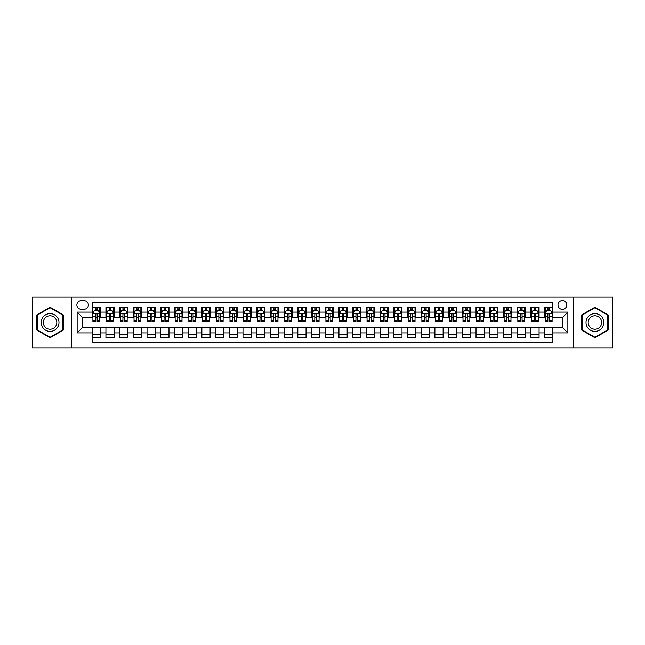 <?xml version="1.0" encoding="UTF-8"?>
<svg xmlns="http://www.w3.org/2000/svg" width="645" height="645" viewBox="0 0 645 645"><rect width="100%" height="100%" fill="white"/><g stroke="black" fill="none" stroke-linecap="round" stroke-linejoin="round"><path stroke-width="0.97" d="M562.375 300.57A4.386 4.386 0 0 0 557.99 304.956A4.386 4.386 0 0 0 562.375 309.342A4.386 4.386 0 0 0 566.762 304.956A4.386 4.386 0 0 0 562.375 300.57M573.341 347.857L612.75 347.857L612.75 297.143L573.341 297.143L573.341 347.857L71.659 347.857L71.659 297.143L32.25 297.143L32.25 347.857L71.659 347.857M552.781 307.076L544.557 307.076L544.557 312.083L539.075 312.083L539.075 317.566L544.557 317.566L544.557 312.083M539.075 312.083L539.075 307.076L530.851 307.076L530.851 312.083L525.369 312.083L525.369 317.566L530.851 317.566L530.851 312.083M525.369 312.083L525.369 307.076L517.145 307.076L517.145 312.083L511.662 312.083L511.662 317.566L517.145 317.566L517.145 312.083M511.662 312.083L511.662 307.076L503.439 307.076L503.439 312.083L497.956 312.083L497.956 317.566L503.439 317.566L503.439 312.083M497.956 312.083L497.956 307.076L489.724 307.076L489.724 312.083L484.242 312.083L484.242 317.566L489.724 317.566L489.724 312.083M484.242 312.083L484.242 307.076L476.018 307.076L476.018 312.083L470.536 312.083L470.536 317.566L476.018 317.566L476.018 312.083M470.536 312.083L470.536 307.076L462.312 307.076L462.312 312.083L456.829 312.083L456.829 317.566L462.312 317.566L462.312 312.083M456.829 312.083L456.829 307.076L448.606 307.076L448.606 312.083L443.123 312.083L443.123 317.566L448.606 317.566L448.606 312.083M443.123 312.083L443.123 307.076L434.899 307.076L434.899 312.083L429.417 312.083L429.417 317.566L434.899 317.566L434.899 312.083M429.417 312.083L429.417 307.076L421.193 307.076L421.193 312.083L415.711 312.083L415.711 317.566L421.193 317.566L421.193 312.083M415.711 312.083L415.711 307.076L407.487 307.076L407.487 312.083L402.004 312.083L402.004 317.566L407.487 317.566L407.487 312.083M402.004 312.083L402.004 307.076L393.781 307.076L393.781 312.083L388.298 312.083L388.298 317.566L393.781 317.566L393.781 312.083M388.298 312.083L388.298 307.076L380.066 307.076L380.066 312.083L374.584 312.083L374.584 317.566L380.066 317.566L380.066 312.083M374.584 312.083L374.584 307.076L366.36 307.076L366.36 312.083L360.878 312.083L360.878 317.566L366.36 317.566L366.36 312.083M360.878 312.083L360.878 307.076L352.654 307.076L352.654 312.083L347.171 312.083L347.171 317.566L352.654 317.566L352.654 312.083M347.171 312.083L347.171 307.076L338.947 307.076L338.947 312.083L333.465 312.083L333.465 317.566L338.947 317.566L338.947 312.083M333.465 312.083L333.465 307.076L325.241 307.076L325.241 312.083L319.759 312.083L319.759 317.566L325.241 317.566L325.241 312.083M319.759 312.083L319.759 307.076L311.535 307.076L311.535 312.083L306.053 312.083L306.053 317.566L311.535 317.566L311.535 312.083M306.053 312.083L306.053 307.076L297.829 307.076L297.829 312.083L292.346 312.083L292.346 317.566L297.829 317.566L297.829 312.083M292.346 312.083L292.346 307.076L284.123 307.076L284.123 312.083L278.64 312.083L278.64 317.566L284.123 317.566L284.123 312.083M278.64 312.083L278.64 307.076L270.416 307.076L270.416 312.083L264.934 312.083L264.934 317.566L270.416 317.566L270.416 312.083M264.934 312.083L264.934 307.076L256.702 307.076L256.702 312.083L251.219 312.083L251.219 317.566L256.702 317.566L256.702 312.083M251.219 312.083L251.219 307.076L242.996 307.076L242.996 312.083L237.513 312.083L237.513 317.566L242.996 317.566L242.996 312.083M237.513 312.083L237.513 307.076L229.289 307.076L229.289 312.083L223.807 312.083L223.807 317.566L229.289 317.566L229.289 312.083M223.807 312.083L223.807 307.076L215.583 307.076L215.583 312.083L210.101 312.083L210.101 317.566L215.583 317.566L215.583 312.083M210.101 312.083L210.101 307.076L201.877 307.076L201.877 312.083L196.394 312.083L196.394 317.566L201.877 317.566L201.877 312.083M196.394 312.083L196.394 307.076L188.171 307.076L188.171 312.083L182.688 312.083L182.688 317.566L188.171 317.566L188.171 312.083M182.688 312.083L182.688 307.076L174.464 307.076L174.464 312.083L168.982 312.083L168.982 317.566L174.464 317.566L174.464 312.083M168.982 312.083L168.982 307.076L160.758 307.076L160.758 312.083L155.276 312.083L155.276 317.566L160.758 317.566L160.758 312.083M155.276 312.083L155.276 307.076L147.044 307.076L147.044 312.083L141.561 312.083L141.561 317.566L147.044 317.566L147.044 312.083M141.561 312.083L141.561 307.076L133.338 307.076L133.338 312.083L127.855 312.083L127.855 317.566L133.338 317.566L133.338 312.083M127.855 312.083L127.855 307.076L119.631 307.076L119.631 312.083L114.149 312.083L114.149 317.566L119.631 317.566L119.631 312.083M114.149 312.083L114.149 307.076L105.925 307.076L105.925 317.566L100.443 317.566L100.443 307.076L92.219 307.076M92.219 337.924L100.443 337.924L100.443 327.434L105.925 327.434L105.925 337.924L114.149 337.924L114.149 327.434L119.631 327.434L119.631 332.917L114.149 332.917M119.631 332.917L119.631 337.924L127.855 337.924L127.855 327.434L133.338 327.434L133.338 332.917L127.855 332.917M133.338 332.917L133.338 337.924L141.561 337.924L141.561 327.434L147.044 327.434L147.044 332.917L141.561 332.917M147.044 332.917L147.044 337.924L155.276 337.924L155.276 327.434L160.758 327.434L160.758 332.917L155.276 332.917M160.758 332.917L160.758 337.924L168.982 337.924L168.982 327.434L174.464 327.434L174.464 332.917L168.982 332.917M174.464 332.917L174.464 337.924L182.688 337.924L182.688 327.434L188.171 327.434L188.171 332.917L182.688 332.917M188.171 332.917L188.171 337.924L196.394 337.924L196.394 327.434L201.877 327.434L201.877 332.917L196.394 332.917M201.877 332.917L201.877 337.924L210.101 337.924L210.101 327.434L215.583 327.434L215.583 332.917L210.101 332.917M215.583 332.917L215.583 337.924L223.807 337.924L223.807 327.434L229.289 327.434L229.289 332.917L223.807 332.917M229.289 332.917L229.289 337.924L237.513 337.924L237.513 327.434L242.996 327.434L242.996 332.917L237.513 332.917M242.996 332.917L242.996 337.924L251.219 337.924L251.219 327.434L256.702 327.434L256.702 332.917L251.219 332.917M256.702 332.917L256.702 337.924L264.934 337.924L264.934 327.434L270.416 327.434L270.416 332.917L264.934 332.917M270.416 332.917L270.416 337.924L278.64 337.924L278.64 327.434L284.123 327.434L284.123 332.917L278.64 332.917M284.123 332.917L284.123 337.924L292.346 337.924L292.346 327.434L297.829 327.434L297.829 332.917L292.346 332.917M297.829 332.917L297.829 337.924L306.053 337.924L306.053 327.434L311.535 327.434L311.535 332.917L306.053 332.917M311.535 332.917L311.535 337.924L319.759 337.924L319.759 327.434L325.241 327.434L325.241 332.917L319.759 332.917M325.241 332.917L325.241 337.924L333.465 337.924L333.465 327.434L338.947 327.434L338.947 332.917L333.465 332.917M338.947 332.917L338.947 337.924L347.171 337.924L347.171 327.434L352.654 327.434L352.654 332.917L347.171 332.917M352.654 332.917L352.654 337.924L360.878 337.924L360.878 327.434L366.36 327.434L366.36 332.917L360.878 332.917M366.36 332.917L366.36 337.924L374.584 337.924L374.584 327.434L380.066 327.434L380.066 332.917L374.584 332.917M380.066 332.917L380.066 337.924L388.298 337.924L388.298 327.434L393.781 327.434L393.781 332.917L388.298 332.917M393.781 332.917L393.781 337.924L402.004 337.924L402.004 327.434L407.487 327.434L407.487 332.917L402.004 332.917M407.487 332.917L407.487 337.924L415.711 337.924L415.711 327.434L421.193 327.434L421.193 332.917L415.711 332.917M421.193 332.917L421.193 337.924L429.417 337.924L429.417 327.434L434.899 327.434L434.899 332.917L429.417 332.917M434.899 332.917L434.899 337.924L443.123 337.924L443.123 327.434L448.606 327.434L448.606 332.917L443.123 332.917M448.606 332.917L448.606 337.924L456.829 337.924L456.829 327.434L462.312 327.434L462.312 332.917L456.829 332.917M462.312 332.917L462.312 337.924L470.536 337.924L470.536 327.434L476.018 327.434L476.018 332.917L470.536 332.917M476.018 332.917L476.018 337.924L484.242 337.924L484.242 327.434L489.724 327.434L489.724 332.917L484.242 332.917M489.724 332.917L489.724 337.924L497.956 337.924L497.956 327.434L503.439 327.434L503.439 332.917L497.956 332.917M503.439 332.917L503.439 337.924L511.662 337.924L511.662 327.434L517.145 327.434L517.145 332.917L511.662 332.917M517.145 332.917L517.145 337.924L525.369 337.924L525.369 327.434L530.851 327.434L530.851 332.917L525.369 332.917M530.851 332.917L530.851 337.924L539.075 337.924L539.075 327.434L544.557 327.434L544.557 332.917L539.075 332.917M81.117 309.205L84.132 309.205A4.249 4.249 0 0 0 88.381 304.956A4.249 4.249 0 0 0 84.132 300.707L81.117 300.707A4.249 4.249 0 0 0 76.868 304.956A4.249 4.249 0 0 0 81.117 309.205M573.341 297.143L71.659 297.143M552.781 312.083L552.781 302.489L92.219 302.489L92.219 317.566L82.625 317.566L82.625 327.434L92.219 327.434L92.219 342.511L552.781 342.511L552.781 327.434L562.375 327.434L562.375 317.566L552.781 317.566L552.781 312.083L567.858 312.083L567.858 332.917L552.781 332.917M92.219 332.917L77.142 332.917L77.142 312.083L92.219 312.083M544.557 332.917L544.557 337.924L552.781 337.924M92.219 310.503L92.904 310.503M95.508 310.503L97.153 310.503M99.757 310.503L100.443 310.503M92.219 317.429L92.904 317.429M95.508 317.429L97.153 317.429M99.757 317.429L100.443 317.429M92.219 327.571L100.443 327.571M92.219 334.497L100.443 334.497M105.925 317.429L106.61 317.429M109.215 317.429L110.859 317.429M113.464 317.429L114.149 317.429M105.925 310.503L106.61 310.503M109.215 310.503L110.859 310.503M113.464 310.503L114.149 310.503M105.925 327.571L114.149 327.571M105.925 334.497L114.149 334.497M119.631 327.571L127.855 327.571M119.631 334.497L127.855 334.497M119.631 310.503L120.317 310.503M122.921 310.503L124.566 310.503M127.17 310.503L127.855 310.503M119.631 317.429L120.317 317.429M122.921 317.429L124.566 317.429M127.17 317.429L127.855 317.429M133.338 327.571L141.561 327.571M133.338 334.497L141.561 334.497M133.338 310.503L134.023 310.503M136.627 310.503L138.272 310.503M140.876 310.503L141.561 310.503M133.338 317.429L134.023 317.429M136.627 317.429L138.272 317.429M140.876 317.429L141.561 317.429M147.044 327.571L155.276 327.571M147.044 334.497L155.276 334.497M147.044 310.503L147.729 310.503M150.341 310.503L151.986 310.503M154.59 310.503L155.276 310.503M147.044 317.429L147.729 317.429M150.341 317.429L151.986 317.429M154.59 317.429L155.276 317.429M160.758 327.571L168.982 327.571M160.758 334.497L168.982 334.497M160.758 310.503L161.444 310.503M164.048 310.503L165.692 310.503M168.297 310.503L168.982 310.503M160.758 317.429L161.444 317.429M164.048 317.429L165.692 317.429M168.297 317.429L168.982 317.429M174.464 327.571L182.688 327.571M174.464 334.497L182.688 334.497M174.464 310.503L175.15 310.503M177.754 310.503L179.399 310.503M182.003 310.503L182.688 310.503M174.464 317.429L175.15 317.429M177.754 317.429L179.399 317.429M182.003 317.429L182.688 317.429M188.171 327.571L196.394 327.571M188.171 334.497L196.394 334.497M188.171 310.503L188.856 310.503M191.46 310.503L193.105 310.503M195.709 310.503L196.394 310.503M188.171 317.429L188.856 317.429M191.46 317.429L193.105 317.429M195.709 317.429L196.394 317.429M201.877 327.571L210.101 327.571M201.877 334.497L210.101 334.497M201.877 310.503L202.562 310.503M205.166 310.503L206.811 310.503M209.415 310.503L210.101 310.503M201.877 317.429L202.562 317.429M205.166 317.429L206.811 317.429M209.415 317.429L210.101 317.429M215.583 327.571L223.807 327.571M215.583 334.497L223.807 334.497M215.583 310.503L216.269 310.503M218.873 310.503L220.517 310.503M223.122 310.503L223.807 310.503M215.583 317.429L216.269 317.429M218.873 317.429L220.517 317.429M223.122 317.429L223.807 317.429M229.289 327.571L237.513 327.571M229.289 334.497L237.513 334.497M229.289 310.503L229.975 310.503M232.579 310.503L234.224 310.503M236.828 310.503L237.513 310.503M229.289 317.429L229.975 317.429M232.579 317.429L234.224 317.429M236.828 317.429L237.513 317.429M242.996 327.571L251.219 327.571M242.996 334.497L251.219 334.497M242.996 310.503L243.681 310.503M246.285 310.503L247.93 310.503M250.534 310.503L251.219 310.503M242.996 317.429L243.681 317.429M246.285 317.429L247.93 317.429M250.534 317.429L251.219 317.429M256.702 327.571L264.934 327.571M256.702 334.497L264.934 334.497M256.702 310.503L257.387 310.503M259.991 310.503L261.636 310.503M264.24 310.503L264.934 310.503M256.702 317.429L257.387 317.429M259.991 317.429L261.636 317.429M264.24 317.429L264.934 317.429M270.416 327.571L278.64 327.571M270.416 334.497L278.64 334.497M270.416 310.503L271.102 310.503M273.706 310.503L275.351 310.503M277.955 310.503L278.64 310.503M270.416 317.429L271.102 317.429M273.706 317.429L275.351 317.429M277.955 317.429L278.64 317.429M284.123 327.571L292.346 327.571M284.123 334.497L292.346 334.497M284.123 310.503L284.808 310.503M287.412 310.503L289.057 310.503M291.661 310.503L292.346 310.503M284.123 317.429L284.808 317.429M287.412 317.429L289.057 317.429M291.661 317.429L292.346 317.429M297.829 327.571L306.053 327.571M297.829 334.497L306.053 334.497M297.829 310.503L298.514 310.503M301.118 310.503L302.763 310.503M305.367 310.503L306.053 310.503M297.829 317.429L298.514 317.429M301.118 317.429L302.763 317.429M305.367 317.429L306.053 317.429M311.535 327.571L319.759 327.571M311.535 334.497L319.759 334.497M311.535 310.503L312.22 310.503M314.825 310.503L316.469 310.503M319.073 310.503L319.759 310.503M311.535 317.429L312.22 317.429M314.825 317.429L316.469 317.429M319.073 317.429L319.759 317.429M325.241 327.571L333.465 327.571M325.241 334.497L333.465 334.497M325.241 310.503L325.927 310.503M328.531 310.503L330.175 310.503M332.78 310.503L333.465 310.503M325.241 317.429L325.927 317.429M328.531 317.429L330.175 317.429M332.78 317.429L333.465 317.429M338.947 327.571L347.171 327.571M338.947 334.497L347.171 334.497M338.947 310.503L339.633 310.503M342.237 310.503L343.882 310.503M346.486 310.503L347.171 310.503M338.947 317.429L339.633 317.429M342.237 317.429L343.882 317.429M346.486 317.429L347.171 317.429M352.654 327.571L360.878 327.571M352.654 334.497L360.878 334.497M352.654 310.503L353.339 310.503M355.943 310.503L357.588 310.503M360.192 310.503L360.878 310.503M352.654 317.429L353.339 317.429M355.943 317.429L357.588 317.429M360.192 317.429L360.878 317.429M366.36 327.571L374.584 327.571M366.36 334.497L374.584 334.497M366.36 310.503L367.045 310.503M369.65 310.503L371.294 310.503M373.898 310.503L374.584 310.503M366.36 317.429L367.045 317.429M369.65 317.429L371.294 317.429M373.898 317.429L374.584 317.429M380.066 327.571L388.298 327.571M380.066 334.497L388.298 334.497M380.066 310.503L380.76 310.503M383.364 310.503L385.009 310.503M387.613 310.503L388.298 310.503M380.066 317.429L380.76 317.429M383.364 317.429L385.009 317.429M387.613 317.429L388.298 317.429M393.781 327.571L402.004 327.571M393.781 334.497L402.004 334.497M393.781 310.503L394.466 310.503M397.07 310.503L398.715 310.503M401.319 310.503L402.004 310.503M393.781 317.429L394.466 317.429M397.07 317.429L398.715 317.429M401.319 317.429L402.004 317.429M407.487 327.571L415.711 327.571M407.487 334.497L415.711 334.497M407.487 310.503L408.172 310.503M410.776 310.503L412.421 310.503M415.025 310.503L415.711 310.503M407.487 317.429L408.172 317.429M410.776 317.429L412.421 317.429M415.025 317.429L415.711 317.429M421.193 327.571L429.417 327.571M421.193 334.497L429.417 334.497M421.193 310.503L421.878 310.503M424.483 310.503L426.127 310.503M428.731 310.503L429.417 310.503M421.193 317.429L421.878 317.429M424.483 317.429L426.127 317.429M428.731 317.429L429.417 317.429M434.899 327.571L443.123 327.571M434.899 334.497L443.123 334.497M434.899 310.503L435.585 310.503M438.189 310.503L439.834 310.503M442.438 310.503L443.123 310.503M434.899 317.429L435.585 317.429M438.189 317.429L439.834 317.429M442.438 317.429L443.123 317.429M448.606 327.571L456.829 327.571M448.606 334.497L456.829 334.497M448.606 310.503L449.291 310.503M451.895 310.503L453.54 310.503M456.144 310.503L456.829 310.503M448.606 317.429L449.291 317.429M451.895 317.429L453.54 317.429M456.144 317.429L456.829 317.429M462.312 327.571L470.536 327.571M462.312 334.497L470.536 334.497M462.312 310.503L462.997 310.503M465.601 310.503L467.246 310.503M469.85 310.503L470.536 310.503M462.312 317.429L462.997 317.429M465.601 317.429L467.246 317.429M469.85 317.429L470.536 317.429M476.018 327.571L484.242 327.571M476.018 334.497L484.242 334.497M476.018 310.503L476.703 310.503M479.308 310.503L480.952 310.503M483.557 310.503L484.242 310.503M476.018 317.429L476.703 317.429M479.308 317.429L480.952 317.429M483.557 317.429L484.242 317.429M489.724 327.571L497.956 327.571M489.724 334.497L497.956 334.497M489.724 310.503L490.41 310.503M493.014 310.503L494.659 310.503M497.271 310.503L497.956 310.503M489.724 317.429L490.41 317.429M493.014 317.429L494.659 317.429M497.271 317.429L497.956 317.429M503.439 327.571L511.662 327.571M503.439 334.497L511.662 334.497M503.439 310.503L504.124 310.503M506.728 310.503L508.373 310.503M510.977 310.503L511.662 310.503M503.439 317.429L504.124 317.429M506.728 317.429L508.373 317.429M510.977 317.429L511.662 317.429M517.145 327.571L525.369 327.571M517.145 334.497L525.369 334.497M517.145 310.503L517.83 310.503M520.434 310.503L522.079 310.503M524.683 310.503L525.369 310.503M517.145 317.429L517.83 317.429M520.434 317.429L522.079 317.429M524.683 317.429L525.369 317.429M530.851 327.571L539.075 327.571M530.851 334.497L539.075 334.497M530.851 310.503L531.536 310.503M534.141 310.503L535.785 310.503M538.39 310.503L539.075 310.503M530.851 317.429L531.536 317.429M534.141 317.429L535.785 317.429M538.39 317.429L539.075 317.429M544.557 327.571L552.781 327.571M544.557 334.497L552.781 334.497M544.557 310.503L545.243 310.503M547.847 310.503L549.492 310.503M552.096 310.503L552.781 310.503M544.557 317.429L545.243 317.429M547.847 317.429L549.492 317.429M552.096 317.429L552.781 317.429M82.625 317.566L77.142 312.083M82.625 327.434L77.142 332.917M567.858 312.083L562.375 317.566M567.858 332.917L562.375 327.434M50.068 337.77L63.299 330.135L63.299 314.865L50.068 307.23L36.846 314.865L36.846 330.135L50.068 337.77M608.154 314.865L594.932 307.23L581.701 314.865L581.701 330.135L594.932 337.77L608.154 330.135L608.154 314.865M97.153 308.858L95.508 308.858M99.757 320.557L97.153 320.557L97.153 321.678L99.757 321.678L99.757 313.317L98.387 310.576L94.275 310.576L92.904 313.317L92.904 321.678L95.508 321.678L95.508 320.557L92.904 320.557M92.904 313.317L92.904 307.076M99.757 313.317L99.757 307.076M95.508 310.576L95.508 307.076M97.153 307.076L97.153 310.576M97.153 320.557L97.153 314.341C96.605 313.285 96.057 313.285 95.508 314.341L95.508 320.557M50.068 313.591A8.909 8.909 0 0 0 41.159 322.5A8.909 8.909 0 0 0 50.068 331.409A8.909 8.909 0 0 0 58.977 322.5A8.909 8.909 0 0 0 50.068 313.591M50.068 315.752A6.748 6.748 0 0 0 43.32 322.5A6.748 6.748 0 0 0 50.068 329.248A6.748 6.748 0 0 0 56.816 322.5A6.748 6.748 0 0 0 50.068 315.752M62.888 329.901L50.068 337.303L37.257 329.901L37.257 315.099L50.068 307.697L62.888 315.099L62.888 329.901M587.216 318.041A8.909 8.909 0 0 0 590.473 330.216A8.909 8.909 0 0 0 602.648 326.959A8.909 8.909 0 0 0 599.382 314.784A8.909 8.909 0 0 0 587.216 318.041M589.087 319.13A6.748 6.748 0 0 0 591.562 328.345A6.748 6.748 0 0 0 600.769 325.87A6.748 6.748 0 0 0 598.302 316.655A6.748 6.748 0 0 0 589.087 319.13M607.743 315.099L607.743 329.901L594.932 337.303L582.113 329.901L582.113 315.099L594.932 307.697L607.743 315.099M110.859 308.858L109.215 308.858M113.464 320.557L110.859 320.557L110.859 321.678L113.464 321.678L113.464 313.317L112.093 310.576L107.981 310.576L106.61 313.317L106.61 321.678L109.215 321.678L109.215 320.557L106.61 320.557M106.61 313.317L106.61 307.076M113.464 313.317L113.464 307.076M109.215 310.576L109.215 307.076M110.859 307.076L110.859 310.576M110.859 320.557L110.859 314.341C110.311 313.285 109.763 313.285 109.215 314.341L109.215 320.557M124.566 308.858L122.921 308.858M127.17 320.557L124.566 320.557L124.566 321.678L127.17 321.678L127.17 313.317L125.799 310.576L121.687 310.576L120.317 313.317L120.317 321.678L122.921 321.678L122.921 320.557L120.317 320.557M120.317 313.317L120.317 307.076M127.17 313.317L127.17 307.076M122.921 310.576L122.921 307.076M124.566 307.076L124.566 310.576M124.566 320.557L124.566 314.341C124.017 313.285 123.469 313.285 122.921 314.341L122.921 320.557M138.272 308.858L136.627 308.858M140.876 320.557L138.272 320.557L138.272 321.678L140.876 321.678L140.876 313.317L139.505 310.576L135.394 310.576L134.023 313.317L134.023 321.678L136.627 321.678L136.627 320.557L134.023 320.557M134.023 313.317L134.023 307.076M140.876 313.317L140.876 307.076M136.627 310.576L136.627 307.076M138.272 307.076L138.272 310.576M138.272 320.557L138.272 314.341C137.732 313.285 137.175 313.285 136.627 314.341L136.627 320.557M151.986 308.858L150.341 308.858M154.59 320.557L151.986 320.557L151.986 321.678L154.59 321.678L154.59 313.317L153.22 310.576L149.108 310.576L147.729 313.317L147.729 321.678L150.341 321.678L150.341 320.557L147.729 320.557M147.729 313.317L147.729 307.076M154.59 313.317L154.59 307.076M150.341 310.576L150.341 307.076M151.986 307.076L151.986 310.576M151.986 320.557L151.986 314.341C151.438 313.285 150.89 313.285 150.341 314.341L150.341 320.557M165.692 308.858L164.048 308.858M168.297 320.557L165.692 320.557L165.692 321.678L168.297 321.678L168.297 313.317L166.926 310.576L162.814 310.576L161.444 313.317L161.444 321.678L164.048 321.678L164.048 320.557L161.444 320.557M161.444 313.317L161.444 307.076M168.297 313.317L168.297 307.076M164.048 310.576L164.048 307.076M165.692 307.076L165.692 310.576M165.692 320.557L165.692 314.341C165.144 313.285 164.596 313.285 164.048 314.341L164.048 320.557M179.399 308.858L177.754 308.858M182.003 320.557L179.399 320.557L179.399 321.678L182.003 321.678L182.003 313.317L180.632 310.576L176.52 310.576L175.15 313.317L175.15 321.678L177.754 321.678L177.754 320.557L175.15 320.557M175.15 313.317L175.15 307.076M182.003 313.317L182.003 307.076M177.754 310.576L177.754 307.076M179.399 307.076L179.399 310.576M179.399 320.557L179.399 314.341C178.85 313.285 178.302 313.285 177.754 314.341L177.754 320.557M193.105 308.858L191.46 308.858M195.709 320.557L193.105 320.557L193.105 321.678L195.709 321.678L195.709 313.317L194.339 310.576L190.227 310.576L188.856 313.317L188.856 321.678L191.46 321.678L191.46 320.557L188.856 320.557M188.856 313.317L188.856 307.076M195.709 313.317L195.709 307.076M191.46 310.576L191.46 307.076M193.105 307.076L193.105 310.576M193.105 320.557L193.105 314.341C192.557 313.285 192.008 313.285 191.46 314.341L191.46 320.557M206.811 308.858L205.166 308.858M209.415 320.557L206.811 320.557L206.811 321.678L209.415 321.678L209.415 313.317L208.045 310.576L203.933 310.576L202.562 313.317L202.562 321.678L205.166 321.678L205.166 320.557L202.562 320.557M202.562 313.317L202.562 307.076M209.415 313.317L209.415 307.076M205.166 310.576L205.166 307.076M206.811 307.076L206.811 310.576M206.811 320.557L206.811 314.341C206.263 313.285 205.715 313.285 205.166 314.341L205.166 320.557M220.517 308.858L218.873 308.858M223.122 320.557L220.517 320.557L220.517 321.678L223.122 321.678L223.122 313.317L221.751 310.576L217.639 310.576L216.269 313.317L216.269 321.678L218.873 321.678L218.873 320.557L216.269 320.557M216.269 313.317L216.269 307.076M223.122 313.317L223.122 307.076M218.873 310.576L218.873 307.076M220.517 307.076L220.517 310.576M220.517 320.557L220.517 314.341C219.969 313.285 219.421 313.285 218.873 314.341L218.873 320.557M234.224 308.858L232.579 308.858M236.828 320.557L234.224 320.557L234.224 321.678L236.828 321.678L236.828 313.317L235.457 310.576L231.345 310.576L229.975 313.317L229.975 321.678L232.579 321.678L232.579 320.557L229.975 320.557M229.975 313.317L229.975 307.076M236.828 313.317L236.828 307.076M232.579 310.576L232.579 307.076M234.224 307.076L234.224 310.576M234.224 320.557L234.224 314.341C233.675 313.285 233.127 313.285 232.579 314.341L232.579 320.557M247.93 308.858L246.285 308.858M250.534 320.557L247.93 320.557L247.93 321.678L250.534 321.678L250.534 313.317L249.164 310.576L245.052 310.576L243.681 313.317L243.681 321.678L246.285 321.678L246.285 320.557L243.681 320.557M243.681 313.317L243.681 307.076M250.534 313.317L250.534 307.076M246.285 310.576L246.285 307.076M247.93 307.076L247.93 310.576M247.93 320.557L247.93 314.341C247.382 313.285 246.833 313.285 246.285 314.341L246.285 320.557M261.636 308.858L259.991 308.858M264.24 320.557L261.636 320.557L261.636 321.678L264.24 321.678L264.24 313.317L262.87 310.576L258.758 310.576L257.387 313.317L257.387 321.678L259.991 321.678L259.991 320.557L257.387 320.557M257.387 313.317L257.387 307.076M264.24 313.317L264.24 307.076M259.991 310.576L259.991 307.076M261.636 307.076L261.636 310.576M261.636 320.557L261.636 314.341C261.096 313.285 260.548 313.285 259.991 314.341L259.991 320.557M275.351 308.858L273.706 308.858M277.955 320.557L275.351 320.557L275.351 321.678L277.955 321.678L277.955 313.317L276.584 310.576L272.472 310.576L271.102 313.317L271.102 321.678L273.706 321.678L273.706 320.557L271.102 320.557M271.102 313.317L271.102 307.076M277.955 313.317L277.955 307.076M273.706 310.576L273.706 307.076M275.351 307.076L275.351 310.576M275.351 320.557L275.351 314.341C274.802 313.285 274.254 313.285 273.706 314.341L273.706 320.557M289.057 308.858L287.412 308.858M291.661 320.557L289.057 320.557L289.057 321.678L291.661 321.678L291.661 313.317L290.29 310.576L286.178 310.576L284.808 313.317L284.808 321.678L287.412 321.678L287.412 320.557L284.808 320.557M284.808 313.317L284.808 307.076M291.661 313.317L291.661 307.076M287.412 310.576L287.412 307.076M289.057 307.076L289.057 310.576M289.057 320.557L289.057 314.341C288.508 313.285 287.96 313.285 287.412 314.341L287.412 320.557M302.763 308.858L301.118 308.858M305.367 320.557L302.763 320.557L302.763 321.678L305.367 321.678L305.367 313.317L303.997 310.576L299.885 310.576L298.514 313.317L298.514 321.678L301.118 321.678L301.118 320.557L298.514 320.557M298.514 313.317L298.514 307.076M305.367 313.317L305.367 307.076M301.118 310.576L301.118 307.076M302.763 307.076L302.763 310.576M302.763 320.557L302.763 314.341C302.215 313.285 301.667 313.285 301.118 314.341L301.118 320.557M316.469 308.858L314.825 308.858M319.073 320.557L316.469 320.557L316.469 321.678L319.073 321.678L319.073 313.317L317.703 310.576L313.591 310.576L312.22 313.317L312.22 321.678L314.825 321.678L314.825 320.557L312.22 320.557M312.22 313.317L312.22 307.076M319.073 313.317L319.073 307.076M314.825 310.576L314.825 307.076M316.469 307.076L316.469 310.576M316.469 320.557L316.469 314.341C315.921 313.285 315.373 313.285 314.825 314.341L314.825 320.557M330.175 308.858L328.531 308.858M332.78 320.557L330.175 320.557L330.175 321.678L332.78 321.678L332.78 313.317L331.409 310.576L327.297 310.576L325.927 313.317L325.927 321.678L328.531 321.678L328.531 320.557L325.927 320.557M325.927 313.317L325.927 307.076M332.78 313.317L332.78 307.076M328.531 310.576L328.531 307.076M330.175 307.076L330.175 310.576M330.175 320.557L330.175 314.341C329.627 313.285 329.079 313.285 328.531 314.341L328.531 320.557M343.882 308.858L342.237 308.858M346.486 320.557L343.882 320.557L343.882 321.678L346.486 321.678L346.486 313.317L345.115 310.576L341.003 310.576L339.633 313.317L339.633 321.678L342.237 321.678L342.237 320.557L339.633 320.557M339.633 313.317L339.633 307.076M346.486 313.317L346.486 307.076M342.237 310.576L342.237 307.076M343.882 307.076L343.882 310.576M343.882 320.557L343.882 314.341C343.334 313.285 342.785 313.285 342.237 314.341L342.237 320.557M357.588 308.858L355.943 308.858M360.192 320.557L357.588 320.557L357.588 321.678L360.192 321.678L360.192 313.317L358.822 310.576L354.71 310.576L353.339 313.317L353.339 321.678L355.943 321.678L355.943 320.557L353.339 320.557M353.339 313.317L353.339 307.076M360.192 313.317L360.192 307.076M355.943 310.576L355.943 307.076M357.588 307.076L357.588 310.576M357.588 320.557L357.588 314.341C357.04 313.285 356.492 313.285 355.943 314.341L355.943 320.557M371.294 308.858L369.65 308.858M373.898 320.557L371.294 320.557L371.294 321.678L373.898 321.678L373.898 313.317L372.528 310.576L368.416 310.576L367.045 313.317L367.045 321.678L369.65 321.678L369.65 320.557L367.045 320.557M367.045 313.317L367.045 307.076M373.898 313.317L373.898 307.076M369.65 310.576L369.65 307.076M371.294 307.076L371.294 310.576M371.294 320.557L371.294 314.341C370.754 313.285 370.206 313.285 369.65 314.341L369.65 320.557M385.009 308.858L383.364 308.858M387.613 320.557L385.009 320.557L385.009 321.678L387.613 321.678L387.613 313.317L386.242 310.576L382.13 310.576L380.76 313.317L380.76 321.678L383.364 321.678L383.364 320.557L380.76 320.557M380.76 313.317L380.76 307.076M387.613 313.317L387.613 307.076M383.364 310.576L383.364 307.076M385.009 307.076L385.009 310.576M385.009 320.557L385.009 314.341C384.46 313.285 383.912 313.285 383.364 314.341L383.364 320.557M398.715 308.858L397.07 308.858M401.319 320.557L398.715 320.557L398.715 321.678L401.319 321.678L401.319 313.317L399.948 310.576L395.837 310.576L394.466 313.317L394.466 321.678L397.07 321.678L397.07 320.557L394.466 320.557M394.466 313.317L394.466 307.076M401.319 313.317L401.319 307.076M397.07 310.576L397.07 307.076M398.715 307.076L398.715 310.576M398.715 320.557L398.715 314.341C398.167 313.285 397.618 313.285 397.07 314.341L397.07 320.557M412.421 308.858L410.776 308.858M415.025 320.557L412.421 320.557L412.421 321.678L415.025 321.678L415.025 313.317L413.655 310.576L409.543 310.576L408.172 313.317L408.172 321.678L410.776 321.678L410.776 320.557L408.172 320.557M408.172 313.317L408.172 307.076M415.025 313.317L415.025 307.076M410.776 310.576L410.776 307.076M412.421 307.076L412.421 310.576M412.421 320.557L412.421 314.341C411.873 313.285 411.325 313.285 410.776 314.341L410.776 320.557M426.127 308.858L424.483 308.858M428.731 320.557L426.127 320.557L426.127 321.678L428.731 321.678L428.731 313.317L427.361 310.576L423.249 310.576L421.878 313.317L421.878 321.678L424.483 321.678L424.483 320.557L421.878 320.557M421.878 313.317L421.878 307.076M428.731 313.317L428.731 307.076M424.483 310.576L424.483 307.076M426.127 307.076L426.127 310.576M426.127 320.557L426.127 314.341C425.579 313.285 425.031 313.285 424.483 314.341L424.483 320.557M439.834 308.858L438.189 308.858M442.438 320.557L439.834 320.557L439.834 321.678L442.438 321.678L442.438 313.317L441.067 310.576L436.955 310.576L435.585 313.317L435.585 321.678L438.189 321.678L438.189 320.557L435.585 320.557M435.585 313.317L435.585 307.076M442.438 313.317L442.438 307.076M438.189 310.576L438.189 307.076M439.834 307.076L439.834 310.576M439.834 320.557L439.834 314.341C439.285 313.285 438.737 313.285 438.189 314.341L438.189 320.557M453.54 308.858L451.895 308.858M456.144 320.557L453.54 320.557L453.54 321.678L456.144 321.678L456.144 313.317L454.773 310.576L450.662 310.576L449.291 313.317L449.291 321.678L451.895 321.678L451.895 320.557L449.291 320.557M449.291 313.317L449.291 307.076M456.144 313.317L456.144 307.076M451.895 310.576L451.895 307.076M453.54 307.076L453.54 310.576M453.54 320.557L453.54 314.341C452.992 313.285 452.443 313.285 451.895 314.341L451.895 320.557M467.246 308.858L465.601 308.858M469.85 320.557L467.246 320.557L467.246 321.678L469.85 321.678L469.85 313.317L468.48 310.576L464.368 310.576L462.997 313.317L462.997 321.678L465.601 321.678L465.601 320.557L462.997 320.557M462.997 313.317L462.997 307.076M469.85 313.317L469.85 307.076M465.601 310.576L465.601 307.076M467.246 307.076L467.246 310.576M467.246 320.557L467.246 314.341C466.698 313.285 466.15 313.285 465.601 314.341L465.601 320.557M480.952 308.858L479.308 308.858M483.557 320.557L480.952 320.557L480.952 321.678L483.557 321.678L483.557 313.317L482.186 310.576L478.074 310.576L476.703 313.317L476.703 321.678L479.308 321.678L479.308 320.557L476.703 320.557M476.703 313.317L476.703 307.076M483.557 313.317L483.557 307.076M479.308 310.576L479.308 307.076M480.952 307.076L480.952 310.576M480.952 320.557L480.952 314.341C480.404 313.285 479.856 313.285 479.308 314.341L479.308 320.557M494.659 308.858L493.014 308.858M497.271 320.557L494.659 320.557L494.659 321.678L497.271 321.678L497.271 313.317L495.892 310.576L491.78 310.576L490.41 313.317L490.41 321.678L493.014 321.678L493.014 320.557L490.41 320.557M490.41 313.317L490.41 307.076M497.271 313.317L497.271 307.076M493.014 310.576L493.014 307.076M494.659 307.076L494.659 310.576M494.659 320.557L494.659 314.341C494.118 313.285 493.57 313.285 493.014 314.341L493.014 320.557M508.373 308.858L506.728 308.858M510.977 320.557L508.373 320.557L508.373 321.678L510.977 321.678L510.977 313.317L509.606 310.576L505.495 310.576L504.124 313.317L504.124 321.678L506.728 321.678L506.728 320.557L504.124 320.557M504.124 313.317L504.124 307.076M510.977 313.317L510.977 307.076M506.728 310.576L506.728 307.076M508.373 307.076L508.373 310.576M508.373 320.557L508.373 314.341C507.825 313.285 507.276 313.285 506.728 314.341L506.728 320.557M522.079 308.858L520.434 308.858M524.683 320.557L522.079 320.557L522.079 321.678L524.683 321.678L524.683 313.317L523.313 310.576L519.201 310.576L517.83 313.317L517.83 321.678L520.434 321.678L520.434 320.557L517.83 320.557M517.83 313.317L517.83 307.076M524.683 313.317L524.683 307.076M520.434 310.576L520.434 307.076M522.079 307.076L522.079 310.576M522.079 320.557L522.079 314.341C521.531 313.285 520.983 313.285 520.434 314.341L520.434 320.557M535.785 308.858L534.141 308.858M538.39 320.557L535.785 320.557L535.785 321.678L538.39 321.678L538.39 313.317L537.019 310.576L532.907 310.576L531.536 313.317L531.536 321.678L534.141 321.678L534.141 320.557L531.536 320.557M531.536 313.317L531.536 307.076M538.39 313.317L538.39 307.076M534.141 310.576L534.141 307.076M535.785 307.076L535.785 310.576M535.785 320.557L535.785 314.341C535.237 313.285 534.689 313.285 534.141 314.341L534.141 320.557M549.492 308.858L547.847 308.858M552.096 320.557L549.492 320.557L549.492 321.678L552.096 321.678L552.096 313.317L550.725 310.576L546.613 310.576L545.243 313.317L545.243 321.678L547.847 321.678L547.847 320.557L545.243 320.557M545.243 313.317L545.243 307.076M552.096 313.317L552.096 307.076M547.847 310.576L547.847 307.076M549.492 307.076L549.492 310.576M549.492 320.557L549.492 314.341C548.943 313.285 548.395 313.285 547.847 314.341L547.847 320.557M105.925 332.917L100.443 332.917M105.925 312.083L100.443 312.083M99.725 313.244L92.936 313.244M92.904 311.325L93.896 311.325M98.766 311.325L99.757 311.325M95.508 316.493L92.904 316.493M99.757 316.493L97.153 316.493M97.153 309.737L95.508 309.737M113.431 313.244L106.643 313.244M106.61 311.325L107.602 311.325M112.472 311.325L113.464 311.325M109.215 316.493L106.61 316.493M113.464 316.493L110.859 316.493M110.859 309.737L109.215 309.737M127.138 313.244L120.357 313.244M120.317 311.325L121.308 311.325M126.178 311.325L127.17 311.325M122.921 316.493L120.317 316.493M127.17 316.493L124.566 316.493M124.566 309.737L122.921 309.737M140.844 313.244L134.063 313.244M134.023 311.325L135.023 311.325M139.884 311.325L140.876 311.325M136.627 316.493L134.023 316.493M140.876 316.493L138.272 316.493M138.272 309.737L136.627 309.737M154.55 313.244L147.769 313.244M147.729 311.325L148.729 311.325M153.591 311.325L154.59 311.325M150.341 316.493L147.729 316.493M154.59 316.493L151.986 316.493M151.986 309.737L150.341 309.737M168.256 313.244L161.476 313.244M161.444 311.325L162.435 311.325M167.297 311.325L168.297 311.325M164.048 316.493L161.444 316.493M168.297 316.493L165.692 316.493M165.692 309.737L164.048 309.737M181.971 313.244L175.182 313.244M175.15 311.325L176.141 311.325M181.011 311.325L182.003 311.325M177.754 316.493L175.15 316.493M182.003 316.493L179.399 316.493M179.399 309.737L177.754 309.737M195.677 313.244L188.888 313.244M188.856 311.325L189.848 311.325M194.717 311.325L195.709 311.325M191.46 316.493L188.856 316.493M195.709 316.493L193.105 316.493M193.105 309.737L191.46 309.737M209.383 313.244L202.595 313.244M202.562 311.325L203.554 311.325M208.424 311.325L209.415 311.325M205.166 316.493L202.562 316.493M209.415 316.493L206.811 316.493M206.811 309.737L205.166 309.737M223.089 313.244L216.301 313.244M216.269 311.325L217.26 311.325M222.13 311.325L223.122 311.325M218.873 316.493L216.269 316.493M223.122 316.493L220.517 316.493M220.517 309.737L218.873 309.737M236.796 313.244L230.007 313.244M229.975 311.325L230.966 311.325M235.836 311.325L236.828 311.325M232.579 316.493L229.975 316.493M236.828 316.493L234.224 316.493M234.224 309.737L232.579 309.737M250.502 313.244L243.721 313.244M243.681 311.325L244.681 311.325M249.542 311.325L250.534 311.325M246.285 316.493L243.681 316.493M250.534 316.493L247.93 316.493M247.93 309.737L246.285 309.737M264.208 313.244L257.428 313.244M257.387 311.325L258.387 311.325M263.249 311.325L264.24 311.325M259.991 316.493L257.387 316.493M264.24 316.493L261.636 316.493M261.636 309.737L259.991 309.737M277.914 313.244L271.134 313.244M271.102 311.325L272.093 311.325M276.955 311.325L277.955 311.325M273.706 316.493L271.102 316.493M277.955 316.493L275.351 316.493M275.351 309.737L273.706 309.737M291.621 313.244L284.84 313.244M284.808 311.325L285.8 311.325M290.661 311.325L291.661 311.325M287.412 316.493L284.808 316.493M291.661 316.493L289.057 316.493M289.057 309.737L287.412 309.737M305.335 313.244L298.546 313.244M298.514 311.325L299.506 311.325M304.375 311.325L305.367 311.325M301.118 316.493L298.514 316.493M305.367 316.493L302.763 316.493M302.763 309.737L301.118 309.737M319.041 313.244L312.253 313.244M312.22 311.325L313.212 311.325M318.082 311.325L319.073 311.325M314.825 316.493L312.22 316.493M319.073 316.493L316.469 316.493M316.469 309.737L314.825 309.737M332.747 313.244L325.959 313.244M325.927 311.325L326.918 311.325M331.788 311.325L332.78 311.325M328.531 316.493L325.927 316.493M332.78 316.493L330.175 316.493M330.175 309.737L328.531 309.737M346.454 313.244L339.665 313.244M339.633 311.325L340.625 311.325M345.494 311.325L346.486 311.325M342.237 316.493L339.633 316.493M346.486 316.493L343.882 316.493M343.882 309.737L342.237 309.737M360.16 313.244L353.379 313.244M353.339 311.325L354.339 311.325M359.2 311.325L360.192 311.325M355.943 316.493L353.339 316.493M360.192 316.493L357.588 316.493M357.588 309.737L355.943 309.737M373.866 313.244L367.086 313.244M367.045 311.325L368.045 311.325M372.907 311.325L373.898 311.325M369.65 316.493L367.045 316.493M373.898 316.493L371.294 316.493M371.294 309.737L369.65 309.737M387.572 313.244L380.792 313.244M380.76 311.325L381.751 311.325M386.613 311.325L387.613 311.325M383.364 316.493L380.76 316.493M387.613 316.493L385.009 316.493M385.009 309.737L383.364 309.737M401.279 313.244L394.498 313.244M394.466 311.325L395.458 311.325M400.319 311.325L401.319 311.325M397.07 316.493L394.466 316.493M401.319 316.493L398.715 316.493M398.715 309.737L397.07 309.737M414.993 313.244L408.204 313.244M408.172 311.325L409.164 311.325M414.034 311.325L415.025 311.325M410.776 316.493L408.172 316.493M415.025 316.493L412.421 316.493M412.421 309.737L410.776 309.737M428.699 313.244L421.911 313.244M421.878 311.325L422.87 311.325M427.74 311.325L428.731 311.325M424.483 316.493L421.878 316.493M428.731 316.493L426.127 316.493M426.127 309.737L424.483 309.737M442.406 313.244L435.617 313.244M435.585 311.325L436.576 311.325M441.446 311.325L442.438 311.325M438.189 316.493L435.585 316.493M442.438 316.493L439.834 316.493M439.834 309.737L438.189 309.737M456.112 313.244L449.323 313.244M449.291 311.325L450.283 311.325M455.152 311.325L456.144 311.325M451.895 316.493L449.291 316.493M456.144 316.493L453.54 316.493M453.54 309.737L451.895 309.737M469.818 313.244L463.029 313.244M462.997 311.325L463.989 311.325M468.859 311.325L469.85 311.325M465.601 316.493L462.997 316.493M469.85 316.493L467.246 316.493M467.246 309.737L465.601 309.737M483.524 313.244L476.744 313.244M476.703 311.325L477.703 311.325M482.565 311.325L483.557 311.325M479.308 316.493L476.703 316.493M483.557 316.493L480.952 316.493M480.952 309.737L479.308 309.737M497.231 313.244L490.45 313.244M490.41 311.325L491.409 311.325M496.271 311.325L497.271 311.325M493.014 316.493L490.41 316.493M497.271 316.493L494.659 316.493M494.659 309.737L493.014 309.737M510.937 313.244L504.156 313.244M504.124 311.325L505.116 311.325M509.977 311.325L510.977 311.325M506.728 316.493L504.124 316.493M510.977 316.493L508.373 316.493M508.373 309.737L506.728 309.737M524.643 313.244L517.862 313.244M517.83 311.325L518.822 311.325M523.692 311.325L524.683 311.325M520.434 316.493L517.83 316.493M524.683 316.493L522.079 316.493M522.079 309.737L520.434 309.737M538.357 313.244L531.569 313.244M531.536 311.325L532.528 311.325M537.398 311.325L538.39 311.325M534.141 316.493L531.536 316.493M538.39 316.493L535.785 316.493M535.785 309.737L534.141 309.737M552.064 313.244L545.275 313.244M545.243 311.325L546.234 311.325M551.104 311.325L552.096 311.325M547.847 316.493L545.243 316.493M552.096 316.493L549.492 316.493M549.492 309.737L547.847 309.737"/></g></svg>
